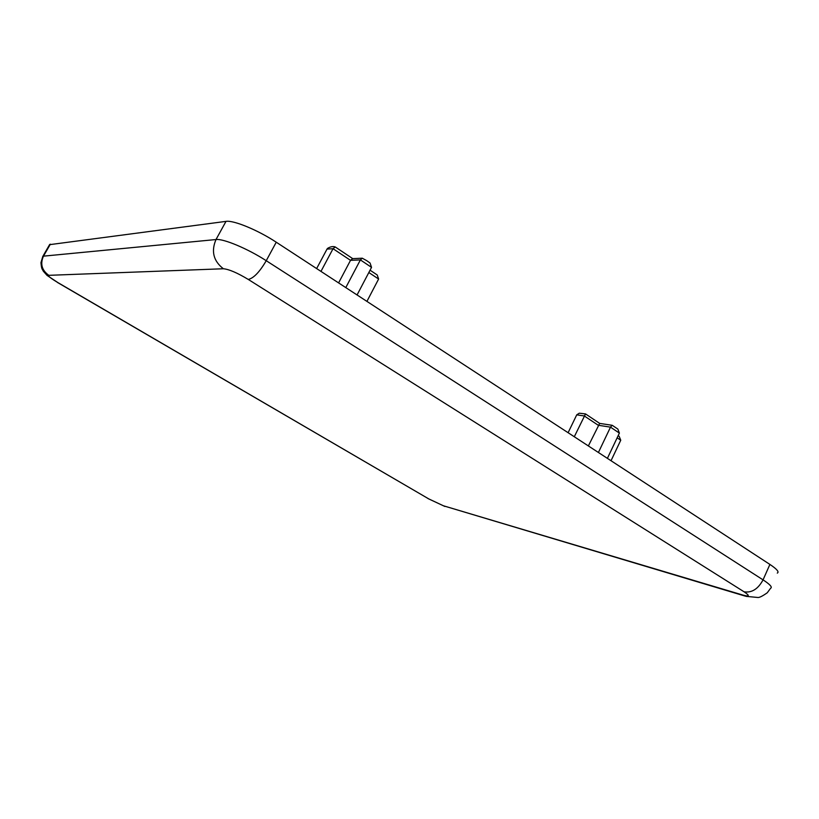 <?xml version="1.0" encoding="UTF-8"?>
<svg xmlns="http://www.w3.org/2000/svg" width="819" height="819" viewBox="0 0 819 819"><rect width="100%" height="100%" fill="white"/><g stroke="black" fill="none" stroke-linecap="round" stroke-linejoin="round"><path stroke-width="1.23" d="M366.789 260.708L370.055 263.012L371.539 267.373L360.391 259.91L362.274 258.2L366.728 260.667M49.57 244.666L226.003 221.376C233.446 220.014 257.944 230.098 276.249 242.209L769.901 564.424C776.924 569.103 779.381 572 777.282 573.105M345.792 287.602L360.391 259.91L350.522 260.34L352.559 258.64M338.595 282.903L350.522 260.34L333.046 248.71L335.237 246.959L352.743 258.64M370.065 270.188L377.231 274.979L378.613 279.033L366.922 301.392M320.966 271.396L333.046 248.71L327.027 249.089L327.457 248.464C330.19 246.754 332.678 246.212 334.92 246.836M371.539 267.373L357.064 294.953M327.027 249.089L316.636 268.571M612.295 425.348L617.864 429.074L619.389 433.097L610.493 427.149L598.259 425.256L584.295 415.96L576.73 414.844L579.279 413.196L585.524 413.923L599.662 423.392L612.1 425.286L610.493 427.149L598.413 452.487M574.293 436.742L585.524 413.923M588.359 445.935L599.662 423.392M618.161 435.688L619.184 436.363L620.751 440.223L611.025 460.728M576.73 414.844L568.11 432.708M619.389 433.097L607.391 458.353M223.382 268.755C228.951 269.246 237.244 272.809 248.27 279.433L744.072 591.799C749.958 595.761 749.641 596.867 743.109 595.137L443.376 505.763L428.706 498.873L57.699 282.473C50.604 278.225 47.645 275.839 48.812 275.327L223.382 268.755C213.452 261.026 210.985 251.279 216.001 239.537L226.003 221.376M50.368 244.175L43.468 256.152L216.001 239.537C223.3 238.462 247.788 248.71 266.236 260.708L763.052 579.862L769.901 564.424M57.699 282.473L47.052 275.399L43.294 271.171C42.158 268.622 41.615 269.85 40.95 262.664L42.813 256.398L43.468 256.152C40.029 263.872 41.81 270.27 48.812 275.327M276.249 242.209L266.236 260.708C259.623 272 253.624 278.245 248.27 279.433M744.072 591.799C751.781 593.017 758.107 589.035 763.052 579.862C770.116 584.49 772.624 587.295 770.577 588.277L767.26 592.772C762.356 596.232 759.162 597.788 757.708 597.461L746.048 596.355L743.109 595.137M443.376 505.763L744.85 595.997M57.35 282.391L428.706 498.873M49.693 244.461L42.701 256.593M378.613 279.033L368.837 272.532M620.751 440.223L617.147 437.827M428.02 498.576L444.881 506.459M362.274 258.2L352.272 258.661"/></g></svg>

